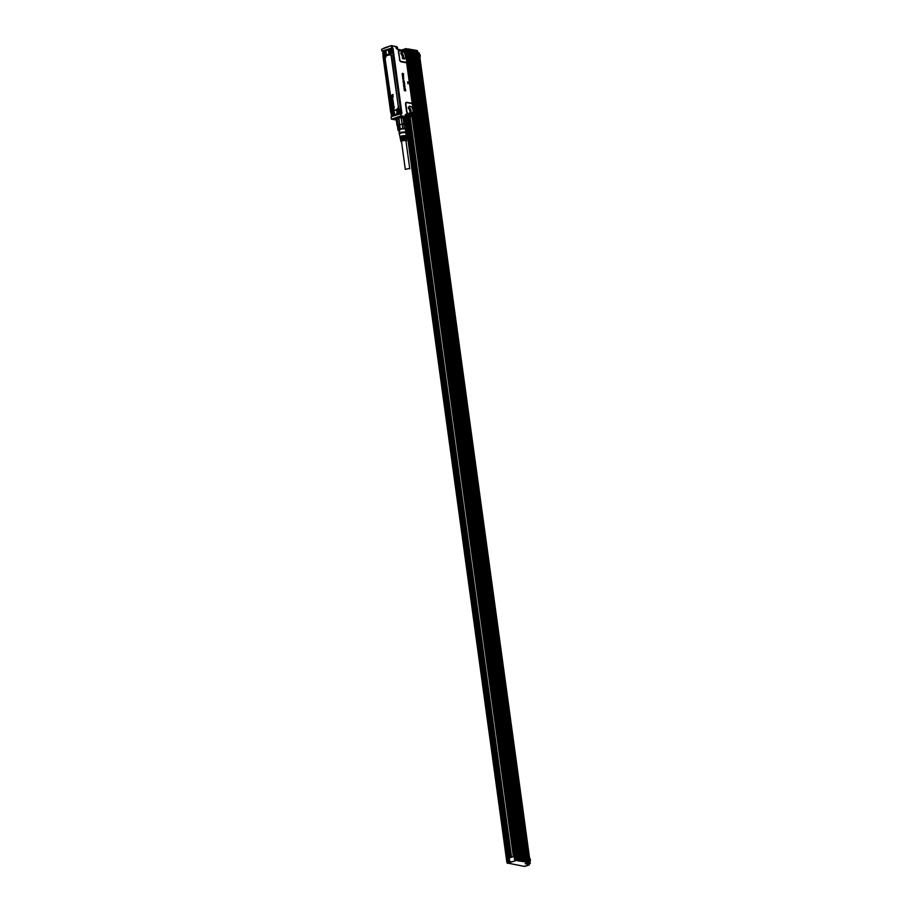 <?xml version="1.0" encoding="UTF-8"?>
<svg xmlns="http://www.w3.org/2000/svg" width="912" height="912" viewBox="0 0 912 912"><rect width="100%" height="100%" fill="white"/><g stroke="black" fill="none" stroke-linecap="round" stroke-linejoin="round"><path stroke-width="1.37" d="M400.961 115.847L400.824 113.806L401.166 115.904L396.161 117.545L400.835 115.927M396.23 117.58L391.59 119.153L396.161 117.545M391.59 119.153L395.831 119.951L391.465 119.062M391.328 119.119L391.168 116.645L400.824 113.806M404.905 117.238A4.628 1.14 -7.8 0 1 405.156 117.545A4.628 1.14 -7.8 0 1 405.042 117.853A4.628 1.14 -7.8 0 1 405.008 117.887M396.047 118.48A4.777 1.186 172.2 0 0 395.854 118.777L395.865 118.731A4.742 1.174 172.2 0 0 395.865 118.777A4.742 1.174 172.2 0 0 396.515 119.255A4.56 1.129 -7.8 0 1 396.253 119.119L395.99 118.799M391.567 45.634L395.956 46.569L391.214 45.68L393.049 48.507L401.93 113.339L391.066 116.736M400.961 116.018L405.361 116.77L405.281 114.684L406.741 115.482L406.98 117.226A6.475 1.596 -7.8 0 1 406.684 117.796M408.234 113.43L407.276 114.958L405.281 114.684L407.47 113.35L412.714 114.251L413.615 113.669L412.395 104.162A2.383 1.402 71.5 0 0 411.095 103.09L406.741 102.304A2.383 1.402 71.5 0 0 405.566 104.333L406.513 111.31A2.383 1.402 71.5 0 0 407.47 113.35L413.011 114.217M398.362 49.818L396.196 48.336L397.643 49.088L397.404 47.344A6.475 1.596 -7.8 0 0 395.956 46.569L396.196 48.336L398.863 50.525L398.362 49.818L403.948 51.197M407.915 83.71L407.721 81.818L407.915 83.71M407.778 81.761L409.214 82.935L408.052 83.767M402.215 74.123L402.602 74.773L403.161 73.496L403.389 75.046L403.15 73.712L402.648 74.989L402.477 73.393L402.169 74.146M402.785 74.396L403.161 73.496M403.674 74.351L403.332 75.069L402.99 73.792M402.956 74.636L402.238 74.727L402.409 73.313M402.58 77.383L403.435 77.588L402.58 77.383L403.332 76.688A1.322 0.775 -108.5 0 1 403.332 76.676L403.275 76.699A1.322 0.775 71.5 0 0 403.275 76.711L403.252 77.349M402.443 76.346L403.195 75.662A1.322 0.775 -108.5 0 1 403.184 75.65L402.899 75.502A1.311 0.775 71.5 0 0 402.842 75.525L402.887 75.502A1.322 0.775 71.5 0 0 402.887 75.502L402.842 75.525M403.195 75.662L403.115 76.312M402.26 75.194L403.355 75.365L403.651 77.11M403.731 78.614L403.423 77.885L403.594 79.219L402.739 79.036A1.311 0.775 71.5 0 0 402.739 79.013L402.853 77.748L403.366 78.637A1.322 0.775 -108.5 0 1 403.378 78.649L403.514 79.002M403.674 78.637L403.446 77.885M403.856 78.649L402.876 79.139M402.91 77.737L402.796 79.002A1.322 0.775 71.5 0 0 402.796 79.002L402.865 78.877M403.56 79.868L402.922 79.515M403.229 80.769L403.001 81.043A1.322 0.775 71.5 0 0 403.024 81.191L403.081 81.179A1.322 0.775 -108.5 0 1 403.058 81.02L403.993 80.689M404.187 81.122L403.264 80.986A1.311 0.775 71.5 0 0 403.252 80.986L403.127 81.111M404.312 82.969L404.335 82.342A1.322 0.775 -108.5 0 1 404.335 82.331L403.492 83.243L403.446 81.692M404.267 82.981L404.119 82.319M403.891 83.368L403.537 81.67L403.571 82.81L404.164 81.841L404.62 83.254M403.537 81.67L403.184 82.468L403.48 81.681M403.663 82.946L404.164 81.841M404.677 84.588L404.632 85.42L404.518 84.189L403.799 84.052L404.05 85.295L403.503 84.371L404.632 83.904L404.654 85.409M404.632 84.599L404.096 84.007M403.959 85.306L404.062 83.539M403.891 86.811L403.628 85.249L405.122 86.298L403.936 87.278L403.594 85.318M403.925 87.427L404.141 88.92L403.982 87.415L405.281 88.088M404.461 89.547L405.145 90.698L404.472 89.547L404.381 90.596L404.21 89.091L404.552 90.71M404.153 89.102L405.487 89.319L405.68 90.881M405.19 118.822L406.98 117.226A6.475 1.596 -7.8 0 0 405.532 116.451L400.984 115.835M403.754 117.021A4.56 1.129 -7.8 0 1 404.985 117.922A4.56 1.129 -7.8 0 1 404.768 118.127A4.742 1.174 172.2 0 0 405.27 117.477A4.742 1.174 172.2 0 0 405.259 117.466A4.754 1.174 -7.8 0 1 404.768 118.195A4.777 1.186 172.2 0 0 405.27 117.477A4.777 1.186 172.2 0 0 405.008 117.249M396.253 119.119A4.56 1.129 -7.8 0 1 397.187 117.922M401.599 113.932L400.744 113.669M400.448 113.533L401.93 113.339M381.718 49.111L381.854 50.935M391.214 45.68L381.638 49.339M404.951 51.961L404.449 50.81L397.643 49.157M399.741 59.314L398.441 52.326A2.383 1.402 71.5 0 1 398.863 50.525L399.137 50.833A1.995 1.174 71.5 0 0 398.783 52.337L399.741 59.314A1.995 1.174 71.5 0 0 401.257 61.446L405.612 62.233A1.995 1.174 71.5 0 0 406.49 61.685L412.327 104.333A1.995 1.174 71.5 0 0 411.255 103.432L406.9 102.657A1.995 1.174 71.5 0 0 405.908 104.344L406.866 111.31A1.995 1.174 71.5 0 0 407.664 113.031M405.612 62.233L405.555 62.643A2.383 1.402 71.5 0 0 406.615 61.993L406.57 60.637M391.408 45.611L391.727 47.789L392.525 47.755M404.164 81.43L403.309 80.963A1.322 0.775 71.5 0 0 403.298 80.963L403.138 81.248M404.233 87.883L404.347 88.909M405.065 89.65L405.179 90.698M396.549 119.461L396.458 118.799A4.161 1.026 -7.8 0 1 399.821 117.317A4.161 1.026 -7.8 0 1 404.7 117.671L404.791 118.298M391.533 48.074L382.037 51.152M406.855 117.728L409.203 117.397L406.216 118.309M406.843 116.234L410.503 116.884L409.203 117.397L413.113 115.972L410.503 116.884M413.729 113.225L412.988 115.984L407.276 114.958L406.752 115.619M412.726 114.217L413.535 114.331A2.383 1.402 71.5 0 0 413.74 113.977L413.695 112.632M408.348 107.684L411.073 113.498L413.079 111.994C413.068 108.095 411.779 106.202 409.226 106.316L408.348 107.684L409.226 106.316M412.737 105.655L412.589 104.914M406.604 61.241L405.452 52.85M399.137 50.833L404.426 51.551M400.881 53.147L403.594 58.961L405.612 57.456C404.951 52.109 403.378 50.673 400.881 53.147L401.896 51.733A3.819 2.246 -108.5 0 1 404.654 53.318A3.819 2.246 -108.5 0 1 405.475 57.467A3.819 2.246 71.5 0 1 404.312 58.961A3.819 2.246 71.5 0 1 404.005 59.029M389.207 46.33L391.487 45.6L397.404 47.344M401.223 113.624L392.798 48.461L382.983 51.482L392.57 48.279M403.298 78.911L403.207 78.455A1.322 0.775 71.5 0 0 403.207 78.455L403.15 78.466A1.322 0.775 -108.5 0 1 403.15 78.455L402.762 78.284M397.381 125.97A4.492 1.106 -7.8 0 1 397.244 125.89A4.492 1.106 -7.8 0 1 397.108 125.765A4.492 1.106 -7.8 0 1 397.062 125.628A4.492 1.106 -7.8 0 1 397.062 125.525L397.45 125.765A4.161 1.026 -7.8 0 1 398.202 125.161L397.427 125.81L396.275 119.814A4.492 1.106 172.2 0 0 396.275 119.917A4.492 1.106 172.2 0 0 396.31 120.019M397.222 119.073L397.336 118.822A4.161 1.026 -7.8 0 1 398.989 118.264L398.726 118.571A4.492 1.106 172.2 0 0 397.222 119.073L398.008 124.773A4.492 1.106 -7.8 0 1 399.513 124.271L398.726 118.571M399.513 124.271L400.79 124.42A4.161 1.026 -7.8 0 1 401.964 124.249L399.673 124.648L398.989 118.264M402.135 123.827L401.098 117.91A4.161 1.026 -7.8 0 1 402.146 117.842A4.161 1.026 -7.8 0 1 403.093 117.842L403.172 118.058A4.492 1.106 172.2 0 0 402.306 118.058A4.492 1.106 172.2 0 0 401.36 118.127L402.135 123.827A4.492 1.106 -7.8 0 1 403.948 123.77L403.172 118.058M404.438 118.081L405.635 124.066L403.959 124.18A4.161 1.026 -7.8 0 1 405.316 124.431L404.438 118.081A4.161 1.026 -7.8 0 1 404.632 118.184A4.161 1.026 -7.8 0 1 404.734 118.286M392.525 48.279L391.476 48.108M382.082 51.186L391.51 48.097M386.585 47.185L391.271 45.634M386.54 47.196L383.69 48.176M407.39 117.511L409.317 117.01L407.39 117.511M405.612 53.66L405.281 52.178A2.383 1.402 71.5 0 0 404.951 51.722L405.224 51.767M397.062 125.525L396.275 119.814M398.954 130.735A3.899 0.969 -7.8 0 1 398.84 130.701L398.305 130.507A4.161 1.026 -7.8 0 1 398.088 130.336A4.161 1.026 -7.8 0 1 398.02 130.199A4.161 1.026 -7.8 0 1 398.02 130.108L398.909 129.401L398.316 125.104A4.161 1.026 -7.8 0 1 399.673 124.648L400.265 128.945L402.751 128.524L402.158 124.237A4.161 1.026 -7.8 0 1 403.799 124.18L404.381 128.467L405.977 128.752L405.384 124.465A4.161 1.026 -7.8 0 1 405.623 124.648A4.161 1.026 -7.8 0 1 405.669 124.773A4.161 1.026 -7.8 0 1 405.669 124.864L405.954 124.511A4.492 1.106 -7.8 0 0 405.954 124.408L405.179 118.708M391.761 48.86L392.821 49.704L391.761 48.86L392.821 49.704L401.371 112.073L400.436 113.476L401.189 112.039L400.676 110.694A1.984 1.528 100.2 0 1 398.829 113.567M407.242 117.226L409.214 116.964M405.373 129.857L406.262 129.151L405.373 129.857M406.239 128.98L405.669 124.864M397.45 125.981A4.161 1.026 -7.8 0 1 397.427 125.902A4.161 1.026 -7.8 0 1 397.427 125.81L398.02 130.108M398.305 130.507L399.889 130.792M391.727 48.86L392.821 49.704M400.585 113.51L401.337 112.062L392.798 49.693L391.579 48.838L390.005 49.522M391.533 115.345L392.605 116.177L391.533 115.345M398.84 130.701A3.899 0.969 -7.8 0 1 398.362 130.439A3.899 0.969 -7.8 0 1 401.451 128.911A3.899 0.969 -7.8 0 1 405.954 129.105A3.899 0.969 -7.8 0 1 405.601 129.778A3.899 0.969 -7.8 0 1 405.498 129.835M398.909 129.401A4.161 1.026 -7.8 0 1 400.265 128.945M402.751 128.524A4.161 1.026 -7.8 0 1 404.381 128.467M391.385 115.311L392.673 115.767A1.984 1.528 100.2 0 1 392.342 115.733M383.599 51.505L385.286 50.935L383.599 51.505L382.846 52.953M398.897 130.336A3.34 0.821 -7.8 0 1 398.852 130.234A3.34 0.821 -7.8 0 1 401.554 129.037A3.34 0.821 -7.8 0 1 405.464 129.322A3.34 0.821 -7.8 0 1 405.452 129.447M385.286 50.969L389.139 49.522L388.706 50.388A2.656 2.052 -79.8 0 0 389.447 53.363A2.656 2.052 -79.8 0 0 391.966 52.942L392.947 51.904L392.65 49.681L391.544 48.849L389.207 49.522L389.549 50.114M388.922 49.567L385.525 50.707L385.685 51.608L385.491 50.707L389.8 49.43M392.947 51.904L391.966 52.942M392.684 52.44L400.459 109.155L392.73 52.337M400.459 109.155L400.562 109.839L399.787 109.383M401.348 112.165L398.658 114.068L397.985 113.134A2.132 1.642 100.2 0 1 397.86 112.906M398.658 114.068L398.122 113.761L399.16 113.601M398.02 114.148L394.383 115.322M391.134 113.396L391.123 111.868A2.656 2.052 -79.8 0 1 393.642 111.458A2.656 2.052 -79.8 0 1 394.383 114.433L394.349 115.357L393.391 115.528A1.984 1.528 100.2 0 1 392.673 115.767M394.383 114.433L394.349 115.357M391.088 113.088L390.678 112.427L391.476 112.13A2.337 1.801 -79.8 0 1 393.232 111.526L394.144 115.06M390.678 112.427L383.131 54.652M385.753 51.38A2.656 2.052 -79.8 0 1 385.844 54.572A2.656 2.052 -79.8 0 1 383.439 55.803L391.1 113.533M384.75 51.346A1.984 1.528 100.2 0 1 384.055 55.233M391.237 49.168A1.984 1.528 100.2 0 1 390.541 53.067M399.524 109.668A1.984 1.528 100.2 0 1 400.676 110.694M393.038 111.834A1.984 1.528 100.2 0 1 393.391 115.528M409.739 112.621A2.645 1.55 71.5 0 0 409.933 112.119A2.645 1.55 71.5 0 0 408.268 108.209M402.272 58.083A2.645 1.55 71.5 0 0 402.454 57.581A2.645 1.55 71.5 0 0 400.801 53.671M385.286 54.697L384.67 51.323L383.371 51.847A1.984 1.528 -79.8 0 0 385.286 54.697M391.772 52.531L391.157 49.157L389.857 49.681A1.984 1.528 -79.8 0 0 391.772 52.531M400.06 113.031L399.445 109.657L398.145 110.181A1.984 1.528 -79.8 0 0 400.06 113.031M391.658 112.347A1.984 1.528 -79.8 0 0 393.574 115.197L392.958 111.823L391.658 112.347M383.576 52.258A1.391 1.072 100.2 0 1 384.91 54.253A1.391 1.072 100.2 0 1 383.576 52.258M390.062 50.092A1.391 1.072 100.2 0 1 391.396 52.087A1.391 1.072 100.2 0 1 390.062 50.092M398.35 110.591A1.391 1.072 100.2 0 1 399.684 112.586A1.391 1.072 100.2 0 1 398.35 110.591M393.197 114.752A1.391 1.072 100.2 0 1 391.852 112.757A1.391 1.072 100.2 0 1 393.197 114.752M400.448 137.826L400.334 137.199A3.112 0.775 -7.8 0 1 400.003 136.937L399.41 134.041A3.306 0.821 -7.8 0 1 399.41 134.041L399.148 133.483A3.5 0.866 -7.8 0 1 401.953 132.172A3.5 0.866 -7.8 0 1 406.057 132.536L405.954 133.175A3.306 0.821 -7.8 0 1 405.954 133.198M384.18 52.782L384.157 53.751L384.18 52.782M390.838 50.605L390.667 51.585M398.954 111.116L398.932 112.073L398.954 111.116M392.468 113.282L392.445 114.239L392.468 113.282M399.41 134.041A3.306 0.821 -7.8 0 1 402.078 132.844A3.306 0.821 -7.8 0 1 405.954 133.141L406.171 136.082A3.112 0.775 -7.8 0 1 405.908 136.447A3.067 0.764 -7.8 0 1 406.216 136.732L406.262 137.495A3.021 0.752 -7.8 0 1 406 137.849M384.351 52.771L384.351 53.546M392.935 99.579L392.502 98.69A0.844 0.65 -79.8 0 0 392.491 98.69L392.878 99.761L391.852 100.172A1.117 0.866 100.2 0 1 391.772 100.183L391.852 100.206A1.129 0.866 -79.8 0 0 392 100.183L392.855 99.568M391.636 99.043L391.864 99.83A1.322 1.015 100.2 0 1 391.875 99.818L391.784 99.442A0.752 0.581 100.2 0 1 391.784 99.351L392.035 98.815A0.969 0.752 100.2 0 1 392.434 98.69L392.684 98.747M391.727 99.055L391.829 99.841M392.81 96.41L391.864 96.353L393.186 96.843L392.878 94.46L391.294 95.498M393.004 94.517L392.969 96.934M392.183 95.703L391.419 96.296L392.103 95.68M391.476 96.284L392.171 95.612M391.453 97.048L392.331 96.82M392.183 97.937L392.274 97.937A2.77 2.132 -79.8 0 0 392.251 97.869A2.964 2.291 -79.8 0 0 392.228 97.789A1.539 1.186 -79.8 0 0 392.183 97.641L392.103 97.63A1.585 1.22 100.2 0 1 392.149 97.778A2.953 2.28 100.2 0 1 392.171 97.858A2.759 2.12 100.2 0 1 392.183 97.937A1.186 0.912 -79.8 0 0 392.228 98.063L392.593 97.63A1.151 0.889 100.2 0 1 392.662 98.04L392.741 98.051A1.573 1.208 -79.8 0 0 392.684 97.641L392.513 97.379M392.559 98.496L391.966 98.701A1.505 1.151 -79.8 0 0 391.841 98.758L391.59 98.211A0.844 0.65 100.2 0 1 391.533 97.994L391.955 97.436M392.912 100.411L393.049 100.787A0.923 0.707 100.2 0 1 393.061 100.867L392.855 101.323A0.958 0.741 100.2 0 1 392.684 101.403L392.046 101.551L392.593 101.061A0.935 0.73 -79.8 0 0 392.627 101.05L392.65 100.571A0.809 0.627 -79.8 0 0 392.548 100.605L391.943 100.388L392.958 100.081M392.684 101.403L392.764 101.426A1.254 0.969 -79.8 0 0 392.935 101.346L393.14 100.879A0.935 0.718 -79.8 0 0 393.129 100.799L392.878 100.48M392.764 101.426L392.126 101.608M392.776 102.874L392.833 102.908A1.037 0.798 -79.8 0 0 393.072 102.771L393.311 102.178A0.798 0.616 -79.8 0 0 393.289 101.984L393.209 101.973A0.798 0.616 100.2 0 1 393.232 102.167L392.992 102.748A0.798 0.616 100.2 0 1 392.776 102.874L392.798 102.908A1.026 0.787 100.2 0 1 392.753 102.885L392.525 101.984L392.479 102.908A0.764 0.593 100.2 0 1 392.434 102.896L392.171 102.577A0.809 0.616 100.2 0 1 392.126 102.235L392.445 101.654A0.809 0.627 100.2 0 1 392.741 101.563L392.878 101.574A0.752 0.581 -79.8 0 0 392.81 101.563L392.958 101.585M392.559 103.865L392.605 103.09L392.753 103.774A1.3 1.003 -79.8 0 0 392.764 103.66A2.588 1.995 -79.8 0 0 392.776 103.558A3.762 2.896 -79.8 0 0 392.776 103.466A1.322 1.015 100.2 0 1 392.787 103.295L393.368 103.204A1.14 0.878 100.2 0 1 393.414 103.615L393.505 103.626A1.049 0.809 -79.8 0 0 393.448 103.216L393.243 102.953M393.334 104.036L393.095 103.466A1.003 0.775 -79.8 0 0 393.083 103.603L393.004 103.592A5.768 4.446 100.2 0 1 392.992 103.672A7.034 5.415 100.2 0 1 392.992 103.74A1.607 1.231 100.2 0 1 392.981 103.911L393.061 103.922A1.539 1.186 -79.8 0 0 393.072 103.763A7.045 5.426 -79.8 0 0 393.083 103.683A5.78 4.457 -79.8 0 0 393.083 103.603M393.425 105.496L393.688 105.017A0.832 0.638 -79.8 0 0 393.631 104.595L393.574 104.675A0.889 0.684 100.2 0 1 393.596 105.005L393.197 104.652A0.764 0.593 -79.8 0 0 393.083 104.675L393.026 104.698A0.752 0.581 -79.8 0 0 392.969 104.732L393.004 105.279M392.947 105.632L392.548 105.302A0.787 0.604 100.2 0 1 392.502 105.04L392.798 104.367A0.752 0.581 100.2 0 1 393.175 104.264L393.254 104.276A0.832 0.638 -79.8 0 0 393.209 104.264L393.391 104.31M393.323 106.248L393.414 106.259A2.77 2.132 -79.8 0 0 393.391 106.18A2.964 2.291 -79.8 0 0 393.368 106.1A1.539 1.186 -79.8 0 0 393.323 105.952L393.243 105.94A1.585 1.22 100.2 0 1 393.289 106.1A2.953 2.28 100.2 0 1 393.311 106.168A2.759 2.12 100.2 0 1 393.323 106.248A1.186 0.912 -79.8 0 0 393.368 106.373L393.733 105.94A1.151 0.889 100.2 0 1 393.802 106.351L393.881 106.362A1.573 1.208 -79.8 0 0 393.824 105.952L393.653 105.689M393.699 106.818L393.106 107.012A1.505 1.151 -79.8 0 0 392.969 107.069L392.947 107.092M394.349 106.898L392.867 107.582L394.292 106.841M394.269 106.886L392.981 107.65M393.46 108.038L393.311 108.95A0.764 0.593 100.2 0 1 393.266 108.938L392.992 108.619A0.809 0.616 100.2 0 1 392.958 108.277L393.266 107.696A0.809 0.627 100.2 0 1 393.562 107.605L393.71 107.616A0.752 0.57 -79.8 0 0 393.642 107.605L394.03 108.015A0.798 0.616 100.2 0 1 394.064 108.209L393.813 108.79A0.798 0.616 100.2 0 1 393.596 108.916L393.619 108.95A1.026 0.787 -79.8 0 0 393.893 108.813L394.144 108.22A0.798 0.616 -79.8 0 0 394.121 108.026L393.779 107.627M393.357 108.699L393.357 108.106M393.551 108.927L393.585 108.927A1.015 0.787 100.2 0 1 393.585 108.927L393.357 108.026M399.125 111.104L399.125 111.88M392.639 113.27L392.639 114.046M400.71 139.194L400.596 138.578A3.021 0.752 -7.8 0 1 400.277 138.316A3.021 0.752 -7.8 0 1 402.716 137.222A3.021 0.752 -7.8 0 1 405.122 137.062L405.179 137.712A2.975 0.741 -7.8 0 0 402.808 137.872A2.975 0.741 -7.8 0 0 400.402 138.943L400.562 139.696A2.93 0.73 -7.8 0 1 402.922 138.635A2.93 0.73 -7.8 0 1 405.236 138.476L405.293 139.126A2.896 0.718 -7.8 0 0 403.024 139.285A2.896 0.718 -7.8 0 0 400.687 140.323L400.938 141.588A2.804 0.695 -7.8 0 1 403.207 140.573A2.804 0.695 -7.8 0 1 406.501 140.824A2.804 0.695 -7.8 0 1 406 141.303M406.125 139.274L406.068 138.624A2.93 0.73 -7.8 0 1 406.364 138.898A2.93 0.73 -7.8 0 1 406.125 139.24A2.896 0.718 -7.8 0 1 406.41 139.536L406.501 140.824M406.262 137.495A3.021 0.752 -7.8 0 0 405.954 137.21L406 137.86A2.975 0.741 -7.8 0 1 406.307 138.134L406.364 138.898M405.886 136.435L405.829 135.797A3.112 0.775 -7.8 0 1 406.171 136.082M400.003 136.937A3.112 0.775 -7.8 0 1 402.511 135.808A3.112 0.775 -7.8 0 1 404.996 135.649L405.053 136.287A3.067 0.764 -7.8 0 0 402.602 136.447A3.067 0.764 -7.8 0 0 400.129 137.564L400.277 138.316M401.554 141.907A2.804 0.695 -7.8 0 1 400.938 141.588M400.972 140.573L400.858 139.946A2.93 0.73 -7.8 0 1 400.562 139.696M384.112 53.683L384.066 53.113M391.852 100.206L391.43 99.875A0.98 0.752 100.2 0 1 391.362 99.442L391.59 98.986M392.627 95.053L391.932 96.376M391.522 96.638L392.263 96.797M392.434 98.496L391.886 98.678A1.516 1.163 -79.8 0 0 391.761 98.735M392.616 100.548L392.57 100.548A0.821 0.638 -79.8 0 0 392.479 100.582L391.966 100.742M392.491 102.007L392.445 102.577M392.719 104.287L392.365 103.991A1.14 0.878 100.2 0 1 392.308 103.558L392.696 103.136M393.004 104.652L393.118 104.629A0.775 0.604 -79.8 0 0 393.004 104.652L392.947 104.675A0.752 0.581 -79.8 0 0 392.89 104.709L392.855 105.256M393.562 106.818L393.026 106.989A1.516 1.163 -79.8 0 0 392.901 107.046L392.73 106.533A0.844 0.65 100.2 0 1 392.673 106.305L393.163 105.758M390.598 51.517L390.553 50.947M392.399 114.182L392.354 113.612M401.018 138.031L401.063 138.35A2.348 0.581 -7.8 0 1 400.949 138.214A2.348 0.581 -7.8 0 1 402.842 137.37A2.348 0.581 -7.8 0 1 404.586 137.245L405.122 137.062M401.212 139.422L401.257 139.787A2.348 0.581 -7.8 0 1 401.143 139.604A2.348 0.581 -7.8 0 1 403.036 138.772A2.348 0.581 -7.8 0 1 404.768 138.635L405.236 138.476M401.519 141.656A2.348 0.581 -7.8 0 1 401.394 141.508A2.348 0.581 -7.8 0 1 403.298 140.676A2.348 0.581 -7.8 0 1 406.045 140.87A2.348 0.581 -7.8 0 1 405.965 141.052M400.835 136.937A2.348 0.581 -7.8 0 1 400.756 136.811A2.348 0.581 -7.8 0 1 402.648 135.979A2.348 0.581 -7.8 0 1 404.392 135.842L404.996 135.649M392.479 99.055L392.342 99.67A0.832 0.638 -79.8 0 0 392.399 99.647L392.399 99.043L392.183 99.682M409.271 168.515L405.316 169.393L409.271 168.515M509.523 861.213L506.924 862.125L507.118 863.026M410.138 117.055L511.529 857.223M405.259 50L405.042 49.031L405.179 49.989L403.742 50.684M528.914 863.14L530.282 863.368L529.302 863.721M510.104 861.088L509.466 861.213L509.044 858.112M413.706 115.493L516.021 859.15L514.539 859.537L514.106 856.368L509.215 857.998M410.172 117.044L511.564 857.223M515.576 859.15L514.801 859.446M411.973 116.394L513.365 856.619M412.76 116.098L514.163 856.357M516.226 859.172L516.055 857.918L517.754 857.759L518.027 860.05M405.384 50.023L405.555 51.289L407.026 51.539L517.446 857.702L407.265 51.38M529.291 864.804L528.185 864.781L528.96 864.04M405.555 51.289L407.003 51.334M517.856 860.347L517.754 857.759M516.762 860.438L516.021 860.518L516.101 859.161L517.264 860.278L507.175 862.991L507.038 862.045M406.022 48.587L406.319 51.038M406.216 48.598L406.957 48.906L406.011 48.815L406.592 51.004M528.778 862.079L528.698 864.348L525.175 863.721L528.299 862.25L517.811 860.837L518.187 860.267M517.856 860.13L517.264 860.278L516.808 857.668L406.387 51.437M406.957 48.963L407.254 51.129M517.982 859.115L407.14 49.943M518.096 859.993L517.389 859.856L517.093 857.633M528.401 861.088L417.194 51.619L527.831 860.803M409.328 50.251L520.171 859.378L518.552 859.469L518.016 860.871M413.877 51.026L525.175 860.29L524.514 860.21L413.877 51.026L524.514 860.21M412.646 50.855L412.019 50.741L522.861 859.913L523.522 859.982L522.861 859.913M410.993 50.548L521.824 859.674L521.197 859.606L410.56 50.434L521.197 859.606M415.963 51.448L526.84 860.586L526.178 860.506L415.541 51.323L526.178 860.506M419.246 53.762L418.072 53.295M418.665 57.593A2.314 1.357 71.5 0 0 419.474 57.707A2.314 1.357 71.5 0 0 420.181 56.704A2.314 1.357 71.5 0 0 420.193 56.601M409.328 50.206L407.402 49.943M409.363 50.228L520.205 859.389L518.244 859.104M407.824 50.012L518.666 859.184M411.016 50.525L521.402 859.594M526.84 860.586L415.541 51.323M418.118 53.591A2.052 1.208 -108.5 0 1 419.326 53.831A2.052 1.208 -108.5 0 1 419.942 54.709A2.052 1.208 -108.5 0 1 420.215 56.498A2.052 1.208 -108.5 0 1 418.597 57.091M521.083 804.931A2.314 1.357 71.5 0 0 521.026 804.874A2.052 1.208 -108.5 0 1 521.162 805A2.052 1.208 -108.5 0 1 521.778 805.866A2.052 1.208 -108.5 0 1 521.926 806.265A2.052 1.208 -108.5 0 1 522.052 807.667A2.052 1.208 -108.5 0 1 521.527 808.511M521.55 808.739L522.029 807.77M425.528 107.377L425.471 107.32A2.052 1.208 -108.5 0 1 425.608 107.445A2.052 1.208 -108.5 0 1 426.223 108.311A2.052 1.208 -108.5 0 1 426.371 108.699A2.052 1.208 -108.5 0 1 426.497 110.113A2.052 1.208 -108.5 0 1 425.972 110.956M425.995 111.184A2.314 1.357 71.5 0 0 426.463 110.318A2.314 1.357 71.5 0 0 426.474 110.204M434.215 170.783L434.158 170.726A2.052 1.208 -108.5 0 1 434.294 170.852A2.052 1.208 -108.5 0 1 434.91 171.73A2.052 1.208 -108.5 0 1 435.058 172.117A2.052 1.208 -108.5 0 1 435.184 173.519A2.052 1.208 -108.5 0 1 434.659 174.363M434.682 174.591A2.314 1.357 71.5 0 0 435.149 173.725A2.314 1.357 71.5 0 0 435.161 173.622M486.335 551.27L486.415 551.338A2.052 1.208 -108.5 0 1 487.031 552.216A2.052 1.208 -108.5 0 1 487.179 552.604A2.052 1.208 -108.5 0 1 487.304 554.006A2.052 1.208 -108.5 0 1 486.78 554.849M486.803 555.077A2.314 1.357 71.5 0 0 487.27 554.211A2.314 1.357 71.5 0 0 487.282 554.108M468.962 424.445L469.042 424.513A2.052 1.208 -108.5 0 1 469.657 425.38A2.052 1.208 -108.5 0 1 469.805 425.779A2.052 1.208 -108.5 0 1 469.931 427.181A2.052 1.208 -108.5 0 1 469.406 428.024M469.429 428.252A2.314 1.357 71.5 0 0 469.897 427.386A2.314 1.357 71.5 0 0 469.908 427.272M451.588 297.62L451.668 297.688A2.052 1.208 -108.5 0 1 452.284 298.555A2.052 1.208 -108.5 0 1 452.432 298.942A2.052 1.208 -108.5 0 1 452.557 300.356A2.052 1.208 -108.5 0 1 452.033 301.199M452.056 301.427A2.314 1.357 71.5 0 0 452.523 300.561A2.314 1.357 71.5 0 0 452.534 300.447M442.901 234.202L442.844 234.145A2.052 1.208 -108.5 0 1 442.981 234.27A2.052 1.208 -108.5 0 1 443.597 235.136A2.052 1.208 -108.5 0 1 443.745 235.535A2.052 1.208 -108.5 0 1 443.87 236.938A2.052 1.208 -108.5 0 1 443.346 237.781M443.369 238.009A2.314 1.357 71.5 0 0 443.836 237.143A2.314 1.357 71.5 0 0 443.848 237.04M460.275 361.027L460.218 360.97A2.052 1.208 -108.5 0 1 460.355 361.095A2.052 1.208 -108.5 0 1 460.97 361.973A2.052 1.208 -108.5 0 1 461.119 362.36A2.052 1.208 -108.5 0 1 461.244 363.763A2.052 1.208 -108.5 0 1 460.72 364.606M460.742 364.834A2.314 1.357 71.5 0 0 461.21 363.968A2.314 1.357 71.5 0 0 461.221 363.865M477.649 487.863L477.592 487.806A2.052 1.208 -108.5 0 1 477.728 487.931A2.052 1.208 -108.5 0 1 478.344 488.798A2.052 1.208 -108.5 0 1 478.492 489.185A2.052 1.208 -108.5 0 1 478.618 490.599A2.052 1.208 -108.5 0 1 478.093 491.443M478.116 491.659A2.314 1.357 71.5 0 0 478.583 490.804A2.314 1.357 71.5 0 0 478.595 490.69M495.022 614.688L494.965 614.631A2.052 1.208 -108.5 0 1 495.102 614.756A2.052 1.208 -108.5 0 1 495.718 615.623A2.052 1.208 -108.5 0 1 495.866 616.022A2.052 1.208 -108.5 0 1 495.991 617.424A2.052 1.208 -108.5 0 1 495.467 618.268M495.49 618.496A2.314 1.357 71.5 0 0 495.957 617.629A2.314 1.357 71.5 0 0 495.968 617.515M503.709 678.106L503.652 678.049A2.052 1.208 -108.5 0 1 503.789 678.163A2.052 1.208 -108.5 0 1 504.404 679.041A2.052 1.208 -108.5 0 1 504.553 679.429A2.052 1.208 -108.5 0 1 504.678 680.842A2.052 1.208 -108.5 0 1 504.154 681.686M504.176 681.902A2.314 1.357 71.5 0 0 504.644 681.047A2.314 1.357 71.5 0 0 504.655 680.933M418.3 54.994L419.167 54.56L419.657 55.575L418.346 55.29M418.403 55.678L419.429 56.464L419.657 55.575M529.393 857.861A2.314 1.357 71.5 0 0 529.313 857.782A2.314 1.357 71.5 0 0 528.219 857.394M528.607 861.555L529.621 861.794L530.339 860.7M486.278 551.224A2.052 1.208 -108.5 0 1 486.415 551.338L478.219 491.568M468.905 424.399A2.052 1.208 -108.5 0 1 469.042 424.513L460.845 364.743M419.167 54.56L418.346 54.834M528.265 857.69A2.052 1.208 -108.5 0 1 529.473 857.93A2.052 1.208 -108.5 0 1 530.089 858.796A2.052 1.208 -108.5 0 1 530.237 859.184A2.052 1.208 -108.5 0 1 530.362 860.597A2.052 1.208 -108.5 0 1 528.607 861.065M521.197 806.117L521.288 806.812M425.642 108.562L425.733 109.246M434.329 171.969L434.42 172.664M486.449 552.455L486.541 553.151M469.076 425.63L469.167 426.326M451.702 298.805L451.793 299.489M443.015 235.387L443.107 236.083M460.389 362.212L460.48 362.908M477.763 489.049L477.854 489.733M495.136 615.874L495.227 616.569M503.823 679.292L503.914 679.976M528.447 859.093L529.313 858.648L529.804 859.663L528.493 859.378M528.55 859.777L529.576 860.552L529.804 859.663M529.313 858.648L528.493 858.922M512.84 745.093A2.052 1.208 71.5 0 0 513.365 744.249A2.052 1.208 71.5 0 0 513.239 742.847A2.052 1.208 71.5 0 0 513.091 742.459A2.052 1.208 71.5 0 0 512.476 741.581A2.052 1.208 71.5 0 0 512.339 741.467A2.314 1.357 -108.5 0 1 512.396 741.513M512.51 742.699L512.601 743.394M513.342 744.352A2.314 1.357 -108.5 0 1 513.331 744.454A2.314 1.357 -108.5 0 1 512.863 745.321M409.796 117.181L511.187 857.348L409.819 117.181M511.427 857.257L410.035 117.089M506.924 862.159L507.425 863.356L515.941 860.506L516.021 859.15M508.463 861.578L506.912 862.148M509.466 861.213L407.641 117.876L509.056 858.055M395.854 118.754A4.754 1.174 172.2 0 0 396.526 119.324M396.469 119.563A4.959 1.231 -7.8 0 1 397.609 117.762L395.854 118.777A4.777 1.186 172.2 0 0 396.538 119.369M405.247 117.443L397.643 117.762A4.959 1.231 -7.8 0 1 399.684 117.26A4.959 1.231 -7.8 0 1 404.563 117.124A4.959 1.231 -7.8 0 1 404.928 118.389M405.361 116.77A6.213 1.539 -7.8 0 1 405.19 118.799M395.671 119.928L396.287 120.042A6.213 1.539 -7.8 0 1 395.831 119.951M405.555 62.643L401.212 61.868A2.383 1.402 71.5 0 1 399.399 59.303M393.049 48.507L392.274 48.302M392.798 48.518L401.679 113.339M395.876 46.409A6.213 1.539 -7.8 0 1 396.971 46.877M509.443 861.247L407.607 117.887L406.307 118.252M412.623 114.559L408.268 113.772M412.771 105.86L406.9 63.042M406.889 63.042L406.638 61.4M392.798 48.461L391.784 48.803M382.288 51.232L391.544 48.142M413.273 115.824L413.74 112.963M411.472 113.555A3.819 2.246 71.5 0 0 411.791 113.498A3.819 2.246 71.5 0 0 412.942 112.005A3.819 2.246 71.5 0 0 412.121 107.855A3.819 2.246 71.5 0 0 409.374 106.271A3.819 2.246 71.5 0 0 409.192 106.351M399.593 50.422L404.107 51.425M410.719 113.362A3.773 2.212 71.5 0 0 410.993 112.632A3.773 2.212 71.5 0 0 410.97 110.477A3.773 2.212 71.5 0 0 408.587 107.023M403.241 58.835A3.773 2.212 71.5 0 0 403.526 58.094A3.773 2.212 71.5 0 0 403.571 57.901A3.773 2.212 71.5 0 0 401.12 52.486M408.416 107.445A3.443 2.018 -108.5 0 1 410.514 110.569A3.443 2.018 -108.5 0 1 410.548 112.529A3.443 2.018 -108.5 0 1 410.32 113.134M400.949 52.907A3.443 2.018 -108.5 0 1 403.115 57.809A3.443 2.018 -108.5 0 1 403.081 57.992A3.443 2.018 -108.5 0 1 402.853 58.596M392.57 116.166L394.235 115.55M391.351 115.06L392.194 116.2M382.915 55.712L390.678 112.358M408.314 107.855A2.941 1.733 -108.5 0 1 410.309 111.15A2.941 1.733 -108.5 0 1 410.24 112.244A2.941 1.733 -108.5 0 1 409.99 112.871M400.847 53.318A2.941 1.733 -108.5 0 1 402.842 56.612A2.941 1.733 -108.5 0 1 402.773 57.707A2.941 1.733 -108.5 0 1 402.523 58.334M382.801 52.93L383.564 51.505L382.812 53.033M384.647 51.323L385.765 51.813A2.132 1.642 100.2 0 1 385.993 52.235M388.706 50.388L389.367 49.807L389.367 50.57M392.513 51.083L392.035 52.634A2.132 1.642 100.2 0 1 389.572 52.417M400.322 109.565L399.752 109.372A2.337 1.801 -79.8 0 0 397.723 113.248L398.122 113.761L397.757 113.248L394.212 115.072M391.419 115.151L392.285 115.904M391.157 113.282L391.442 112.621M408.28 108.106A2.713 1.596 -108.5 0 1 410.081 111.127A2.713 1.596 -108.5 0 1 410.024 112.142A2.713 1.596 -108.5 0 1 409.807 112.689M400.813 53.569A2.713 1.596 -108.5 0 1 402.614 56.59A2.713 1.596 -108.5 0 1 402.557 57.604A2.713 1.596 -108.5 0 1 402.34 58.151M385.525 54.834A2.132 1.642 100.2 0 1 383.918 55.347L383.188 55.096M385.742 51.642L385.685 51.608C386.517 53.569 386.004 54.891 384.123 55.598A2.326 1.79 100.2 0 1 383.747 55.518A2.337 1.801 -79.8 0 0 385.742 51.642M400.14 109.189L399.65 109.018A2.656 2.052 -79.8 0 0 397.244 110.249A2.656 2.052 -79.8 0 0 397.336 113.441M398.624 106.567A2.713 2.098 -79.8 0 1 396.902 109.873L393.859 110.888A2.713 2.098 -79.8 0 1 391.419 108.984L384.944 58.151L392 108.87A2.177 1.676 -79.8 0 0 393.95 110.398L396.959 109.451A2.246 1.733 -79.8 0 0 398.384 106.715L391.442 55.974A2.246 1.733 -79.8 0 0 389.413 54.401L386.38 55.415A2.246 1.733 -79.8 0 0 384.944 58.151L391.898 108.881A2.246 1.733 -79.8 0 0 393.916 110.466L396.994 109.383A2.177 1.676 -79.8 0 0 398.373 106.738L391.681 55.837A2.713 2.098 -79.8 0 0 389.23 53.922L386.198 54.937A2.713 2.098 -79.8 0 0 384.465 58.254M391.921 52.839A2.337 1.801 -79.8 0 1 389.162 50.513A2.337 1.801 -79.8 0 0 390.61 53.42L392.331 52.349M399.65 109.018L399.752 109.372A2.326 1.79 -79.8 0 0 397.438 111.059A2.326 1.79 100.2 0 0 397.757 113.248L397.985 113.134M398.384 109.942A2.132 1.642 100.2 0 1 399.844 109.588M391.898 112.119A2.132 1.642 100.2 0 1 394.28 112.723M394.337 114.376A2.337 1.801 -79.8 0 0 393.232 111.526A2.326 1.79 100.2 0 0 391.51 112.142L391.704 112.29M391.419 108.984L392.479 108.767L385.046 58.14A2.177 1.676 -79.8 0 1 386.437 55.495L386.198 54.937M389.652 54.948L386.437 55.495L389.652 54.948A1.71 1.311 -79.8 0 1 391.191 56.145L391.43 56.008A2.177 1.676 -79.8 0 0 389.47 54.481L389.23 53.922M391.681 55.837L398.373 106.738L391.191 56.145M396.902 109.873L393.859 110.888M386.62 55.963A1.71 1.311 -79.8 0 0 385.525 58.037M397.051 108.961A1.71 1.311 -79.8 0 0 398.145 106.875M392.479 108.767A1.71 1.311 -79.8 0 0 394.018 109.976M401.166 50.228L405.509 48.746L404.586 49.077L404.711 49.989M516.021 860.518L515.554 859.195M507.175 862.991L524.377 866.389L507.175 862.991M419.269 53.238L419.349 53.865M418.015 52.919L419.064 52.896L419.429 53.945M530.237 863.333L529.997 861.544M529.507 857.953L419.851 57.445M529.12 863.14L528.971 862.011M528.333 857.371L521.653 808.648M521.026 804.874L512.966 745.229M512.339 741.456L504.279 681.811M503.652 678.049L495.592 618.404M494.965 614.631L486.905 554.986M477.592 487.806L469.532 428.161M460.218 360.97L452.158 301.325M451.668 297.677L443.471 237.918M442.844 234.145L434.785 174.5M434.158 170.726L426.098 111.082M425.471 107.32L418.825 57.923M529.211 863.596L529.131 864.952L524.183 866.354M524.366 866.4L525.141 866.286M513.638 856.528L412.235 116.291M513.992 856.402L412.589 116.166M514.87 859.389L413.033 115.995L514.835 859.4M404.734 49.978L404.871 50.992M515.85 859.115L413.923 115.003M405.202 51.357L405.008 49.955M407.162 49.408L408.086 48.94L406.923 49.168M417.434 50.969L408.348 48.974M418.961 52.907L417.992 52.736L418.961 52.907M529.028 863.983L528.527 864.576M406.011 48.815L405.532 49.966M516.899 857.645L406.456 51.448L516.899 857.645M417.525 51.676L417.4 50.776L408.257 48.929L407.664 49.989M407.026 49.123L407.197 49.943M528.732 862.091L528.994 863.96L525.312 863.356M518.062 859.252L518.062 860.187M518.107 859.264L517.811 860.837M518.962 859.343L519.555 860.244L518.939 860.78M519.418 859.286L519.555 860.244L528.299 862.25M528.379 860.894L528.481 862.068M528.527 860.974L528.31 862.364L525.175 863.721M517.309 857.679L406.877 51.528M408.086 49.989L408.451 49.168L408.565 50.069M414.299 51.095L525.141 860.267M412.646 50.798L523.488 859.97M412.224 50.73L523.066 859.891M417.719 51.71L528.561 860.882M518.939 859.15L408.097 49.989M405.886 124.613L506.901 862.057M405.931 124.534L506.958 862.034M408.451 117.625L509.842 857.793M408.268 117.682L509.66 857.85M407.824 117.819L509.648 861.133M407.721 117.853L509.546 861.167M406.9 118.104L508.725 861.487M406.649 118.172L508.486 861.566M406.41 118.252L508.235 861.601M406.547 60.454L406.684 61.446M411.073 113.498L411.791 113.498M403.594 58.961L404.312 58.961M404.449 50.81L405.544 53.135M392.137 48.838L392.89 49.738L401.428 112.108L400.619 113.521M397.062 125.628L396.275 119.917M406.262 129.059L405.669 124.773M398.02 130.199L397.427 125.902M383.165 55.324L383.006 54.458M405.829 132.217L405.418 129.208M399.285 133.106L398.875 130.108M401.474 141.326L405.316 169.393M405.92 140.722L409.773 168.788M530.282 863.368L530.032 861.498M529.553 858.01L419.885 57.41M528.322 864.747L529.006 864.143M529.291 863.641L529.199 864.941L525.027 866.332M514.79 859.435L412.965 116.029M408.086 48.94L417.206 50.536L417.662 51.699M407.299 51.152L407.003 48.929L406.045 48.564M407.242 49.932L406.843 48.895M418.711 57.958L419.474 57.707M412.68 50.821L523.522 859.982M528.709 860.962L417.867 51.79M528.618 862.136L529.621 861.794M405.829 124.682L506.844 862.114M408.508 117.614L509.899 857.77"/></g></svg>
